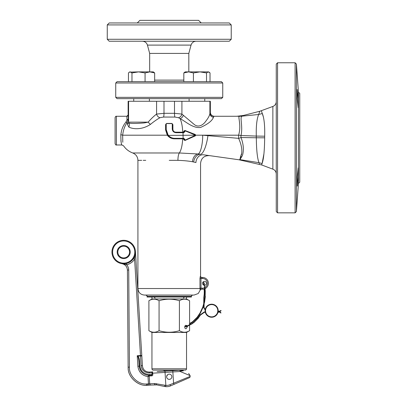 <?xml version="1.0" encoding="UTF-8"?>
<svg xmlns="http://www.w3.org/2000/svg" width="407" height="407" viewBox="0 0 407 407"><rect width="100%" height="100%" fill="white"/><g stroke="black" fill="none" stroke-linecap="round" stroke-linejoin="round"><path stroke-width="0.61" d="M137.271 22.955L201.211 22.955L198.606 20.35L139.881 20.35L137.266 22.96M149.669 71.886L149.669 53.409L188.817 53.409L191.046 45.101L147.441 45.101C146.632 42.674 144.953 41.387 142.399 41.229M229.273 41.229L109.208 41.229L107.255 39.276L231.232 39.276L229.273 41.229M107.255 24.919L109.208 22.96L229.273 22.96L231.232 24.919L107.255 24.919L107.255 39.276M221.444 98.652L117.043 98.652L115.736 97.349L222.751 97.349L221.444 98.652M115.736 82.992L222.751 82.992L221.444 81.685L117.043 81.685L115.736 82.992L115.736 97.349M209.188 72.187L210.027 72.934L210.027 81.675L183.827 81.675L183.827 72.934L185.18 71.886L188.619 71.886L183.827 72.934M210.027 72.934L208.272 71.886L206.517 72.934L206.517 81.675M206.517 72.934L199.964 71.886L193.417 72.934L193.417 81.675M193.417 72.934L188.619 71.886L208.674 71.886M210.032 112.357L210.353 112.357L210.353 101.262L128.134 101.262L128.134 114.967L128.475 122.146L128.846 122.929C130.53 123.611 135.663 123.611 144.241 122.929L148.143 122.146C151.114 118.793 153.922 116.107 156.573 114.082L163.996 113.309L174.491 113.309L181.914 114.082L194.246 124.486C198.555 128.078 203.454 124.634 205.55 121.525C208.18 118.203 209.63 115.527 209.9 113.492L210.032 112.357A3.917 3.912 -90 0 0 213.945 116.27L238.904 116.27M276.256 101.562A5.22 5.22 0 0 1 272.868 106.451L259.778 111.259L243.411 115.456L236.935 116.27L213.945 116.27L213.477 117.211C212.235 120.737 207.941 124.145 200.59 127.447C192.842 128.475 185.821 121.51 180.113 118.666L178.464 117.699L174.939 117.058L163.548 117.058L160.022 117.699C157.107 119.302 153.912 121.53 150.442 124.379C141.794 130.199 132.402 129.172 128.744 126.979A3.917 3.419 -38.3 0 0 128.846 122.929A1.307 1.302 -90 0 1 128.581 122.146L128.475 122.146A3.917 3.429 -1.8 0 1 127.503 124.379L127.213 122.375C124.7 125.951 123.189 130.225 122.68 135.195C123.438 149.186 123.438 149.186 122.68 135.195L167.308 135.195L165.593 129.955L165.593 124.74L165.939 124.018M128.317 118.93L127.213 122.375L125.834 122.202L127.009 119.907L128.317 118.93M172.548 124.018L172.894 124.74L172.894 129.304C173.036 131.023 173.993 131.985 175.758 132.178L182.738 132.178C182.468 126.424 181.593 121.922 180.113 118.666C181.588 118.137 182.672 116.997 183.364 115.247M128.744 126.979L127.503 124.379M182.86 132.504L182.738 132.178L183.45 132.178L183.872 131.151L184.9 130.464L195.253 134.473L195.747 135.195L195.284 135.902L184.936 140.481L183.872 139.815L183.45 138.812L174.455 138.812C171.632 138.756 169.307 137.632 167.491 135.429L167.613 134.966M240.903 160.053L240.903 160.053A26.099 19.434 98 0 0 240.344 159.961L240.751 160.012C239.738 159.803 240.059 157.601 241.707 153.403C242.201 148.916 241.168 143.9 238.604 138.349L238.583 135.195C241.631 125.509 237.688 116.321 239.316 116.295L238.96 116.27L239.316 116.295L239.036 116.778M238.934 117.918L238.985 118.732M239.453 122.049L239.642 123.448M122.797 142.262L122.649 135.556M207.946 135.562A18.926 5.194 -82 0 1 200.656 154.263L198.067 153.978A7.83 5.805 -84.5 0 0 192.511 161.752C188.548 161.014 183.684 160.541 177.92 160.338C177.971 156.807 178.449 154.355 179.35 152.981L132.763 152.981L179.35 152.981L198.067 153.978C200.539 153.505 202.859 143.605 202.676 135.195L238.604 138.349M240.344 159.961L203.683 154.808A7.83 6.654 -82 0 0 195.925 162.566C202.04 163.639 202.04 163.639 195.925 162.566L193.696 162.006L195.925 162.566M241.763 152.915L241.443 154.95M241.102 156.191L239.809 159.442M239.906 159.62L258.984 162.688C259.732 164.855 259.732 164.855 258.984 162.688L258.979 162.688C257.321 158.252 256.435 149.949 256.324 137.78L241.03 137.5C243.203 143.371 243.849 148.616 242.969 153.241C242.409 157.672 238.431 159.712 241.117 160.068L241.127 160.068M259.249 163.431L259.391 163.848M264.687 136.197L256.298 136.08C256.023 126.134 256.817 118.941 258.674 114.489L262.327 113.517C264.138 118.086 264.926 125.646 264.687 136.197L264.662 137.805L256.324 137.78L256.298 136.08L240.878 135.511L241.03 137.5M258.674 114.489L258.674 114.489C260.149 110.226 260.149 110.226 258.684 114.489L242.369 116.132C239.179 116.407 243.208 125.478 241 135.623M238.96 116.27A26.099 23.86 -90 0 0 243.065 115.883C243.493 115.329 243.493 115.329 243.065 115.883L242.424 116.127M242.369 116.132L239.316 116.295M238.695 135.119L240.878 135.511M240.903 137.627L238.655 138.385M261.386 110.755L263.471 117.308M264.662 137.805C264.53 150.59 263.675 159.168 262.098 163.538L261.604 164.937L272.868 169.159A5.22 5.22 0 0 1 276.256 174.048M238.828 159.748L261.604 164.937L261.711 164.632M258.984 162.688L262.098 163.538L263.934 153.79M295.1 62.764L277.564 62.764L276.256 64.067L276.256 211.538L277.564 212.846L295.1 212.846L296.403 211.543L296.403 64.062L295.1 62.764L295.1 212.846M298.168 107.723L297.237 98.586L297.237 89.448L298.168 98.586L298.265 107.545M297.929 94.999L297.807 93.518M298.397 170.625L298.377 169.332M297.237 186.157L297.237 177.025L298.168 167.888L298.168 177.025L297.329 185.979M297.431 185.46L297.492 185.073M297.929 180.581L298.051 178.917M298.061 178.749L298.168 177.025M298.336 107.036L298.362 106.649M298.382 106.186L298.392 105.296M298.336 102.142L298.265 100.427M298.26 100.346L298.168 98.586M296.403 64.062L298.443 92.13L299.745 93.432L299.745 182.178L298.443 183.481L296.403 211.543M298.443 92.13L298.443 183.481M200.656 154.263A7.83 6.044 -76.2 0 0 193.696 162.006L192.511 161.752M177.92 160.338L169.241 160.338M200.432 289.733L200.132 289.998L199.979 288.538L199.969 278.49L200.3 276.399L200.544 276.755M200.3 276.399A1.043 1.038 90 0 0 201.338 277.447L202.523 277.447L201.338 277.447L200.997 278.49L201.002 288.339L199.979 288.538L137.922 288.538C138.309 292.501 140.481 294.673 144.444 295.065L194.037 295.065L198.234 293.533L200.468 289.667M137.922 288.538L137.922 160.338L139.453 160.338M139.464 160.338L141.707 160.338M143.198 160.338L145.752 160.338M169.241 295.065L192.735 295.065C191.488 295.68 191.051 296.113 191.427 296.367L147.054 296.367C147.431 296.113 146.998 295.68 145.752 295.065L169.241 295.065M147.054 296.367L147.054 297.018L191.427 297.018L191.427 296.367M128.581 101.262L128.581 122.146L148.143 122.146A3.917 0.728 -132.9 0 0 150.442 124.379M156.573 101.262L156.573 114.082A3.917 2.885 -121.5 0 0 160.022 117.699M181.914 101.262L181.914 114.082A3.917 2.885 -58.5 0 1 178.464 117.699M209.9 101.262L209.9 113.492A3.917 3.734 -176.8 0 0 213.477 117.211M122.68 135.195L120.818 134.646C120.869 141.153 121.25 144.597 121.963 144.984C121.25 144.592 120.869 141.143 120.818 134.646L121.571 130.627C122.476 127.315 123.901 124.506 125.834 122.202M127.009 119.907L126.831 116.27A1.307 1.302 99.5 0 0 128.134 114.967L128.134 101.262M120.879 140.608L121.062 141.743M116.387 144.984C116.071 145.314 115.634 144.877 115.084 143.676L115.084 117.577C115.476 116.504 115.914 116.066 116.387 116.27L116.387 144.984L121.963 144.984L123.58 145.838C125.895 149.181 128.953 151.562 132.763 152.981C136.024 154.355 137.744 156.807 137.922 160.338M184.9 130.464L183.872 131.151M184.89 130.718L184.356 131.09L185.048 130.586L195.391 134.809L195.64 135.195L185.032 130.805L184.92 131.558L183.837 132.707L175.946 132.707C173.652 132.412 172.426 131.14 172.263 128.887L172.253 123.998L171.927 123.58L166.56 123.58L166.229 123.998L166.224 129.584L168.172 135.195C169.861 137.22 172.003 138.268 174.608 138.329L183.099 138.329L183.023 132.423L175.9 132.423L183.023 132.423L183.125 132.707M184.92 130.917L184.513 130.968L185.048 130.586L184.513 130.968L184.519 131.598L183.735 132.423L183.048 132.423M184.356 131.09L184.198 132.183M172.568 128.994C172.716 131.023 173.83 132.168 175.895 132.423C173.993 132.311 172.878 131.166 172.568 128.988L172.563 124.176L172.568 128.994L172.263 128.887L172.568 128.994M166.585 123.504L171.896 123.504M184.147 138.721L183.008 138.604L183.099 138.329L182.992 138.599L174.567 138.599C171.886 138.543 169.673 137.474 167.928 135.399L165.919 129.68L165.924 124.191L166.575 123.443L171.907 123.443L172.563 124.191M183.099 138.329L183.837 138.329L184.92 139.474L185.037 140.196L195.37 135.277L195.406 135.572L185.063 140.4L183.735 138.599L183.023 138.599M185.063 140.4L184.513 140.023L184.915 140.084M184.071 138.68L184.356 139.881L184.905 140.247L184.513 140.023M195.406 135.572L195.416 135.195L167.928 135.399L168.02 134.992M204.289 285.266A1.959 1.959 0 0 1 202.523 283.318A1.959 1.959 0 0 1 204.477 281.359A1.959 1.959 0 0 1 206.435 283.318A1.959 1.959 0 0 1 204.685 285.266M204.98 287.469A4.828 4.828 0 0 0 202.523 278.49L202.523 277.447A5.871 5.871 0 0 1 205.103 288.594A5.871 5.871 0 0 0 208.394 283.318M199.969 288.146L202.523 288.146L202.523 289.189A5.871 5.871 0 0 0 204.726 288.761A5.871 5.871 0 0 1 202.523 289.189L201.144 289.189L201.002 288.339M200.539 276.745L201.521 277.447A1.043 1.043 90 0 1 200.483 276.399M200.315 289.998A1.043 1.043 90 0 1 201.328 289.189L200.437 289.698M200.132 289.998A1.043 1.033 90 0 1 201.144 289.189M277.564 62.764L277.564 212.846M205.22 309.666L204.085 307.606L204.111 303.739M219.154 311.396L218.183 310.856L218.162 311.248L218.183 310.856L218.162 311.248L218.183 310.856L218.162 311.248L218.864 311.66M218.035 312.103L217.943 312.474L219.327 311.238L220.268 310.78L220.329 311.162L220.518 310.755M218.971 312.088L219.592 311.528L219.327 311.238M220.579 311.101L221.052 310.775L220.777 310.444L221.128 310.612L220.777 310.444M198.413 317.903L200.432 315.094L204.202 312.434L204.1 312.057L205.214 311.757L205.286 312.144L205.214 311.757M204.202 312.434L205.286 312.144M193.554 322.878L198.514 317.933L198.189 317.714L200.107 314.876L204.1 312.057M205.159 296.423L204.339 301.439L202.839 306.858L200.066 312.902L200.392 313.12L197.507 317.44L192.745 322.039M200.066 312.902L197.181 317.221L197.507 317.44M204.339 301.439L204.721 301.541L203.22 306.959L200.392 313.12M204.121 302.238L204.217 297.502L203.826 297.481L204.172 294.419M204.217 297.502L204.248 291.295M204.085 307.606L203.693 307.6L203.709 305.184M203.719 303.688L203.826 297.481M219.541 311.813L219.144 311.94M220.711 312.993L220.482 312.744L220.833 312.53L219.429 311.676M220.233 312.021L220.156 312.408L219.729 312.306M218.091 309.646A6.527 6.527 0 0 1 212.734 317.16A6.527 6.527 0 0 1 205.22 311.798A6.527 6.527 0 0 1 210.582 304.288A6.527 6.527 0 0 1 218.091 309.646A6.527 6.527 0 0 0 210.582 304.288A6.527 6.527 0 0 0 205.22 311.798M187.373 325.905L186.192 325.407C184.254 324.827 184.254 329.248 186.192 328.668L187.612 326.231M148.901 330.688C152.279 332.753 155.672 332.753 159.071 330.688C165.873 332.753 172.654 332.753 179.416 330.688C182.799 332.753 186.187 332.753 189.586 330.688L186.533 332.448L151.948 332.448L148.901 330.688L148.901 300.737L151.948 298.977L151.948 297.018M186.533 332.448L186.533 368.798A1.307 1.307 0 0 1 185.231 370.1L153.256 370.1A1.307 1.307 0 0 1 151.948 368.798L151.948 332.448M186.533 297.018L186.533 298.977L189.586 300.737C186.203 298.672 182.814 298.672 179.416 300.737C172.654 298.672 165.873 298.672 159.071 300.737C155.688 298.672 152.299 298.672 148.901 300.737M186.533 298.977L151.948 298.977M189.586 330.688L189.586 325.249M189.586 324.806L189.586 300.737M179.416 330.688L179.416 300.737M159.071 330.688L159.071 300.737M174.445 370.543A1.307 1.307 0 0 1 174.659 370.1M168.849 370.884L164.087 370.884A1.307 1.307 0 0 0 163.828 370.1M164.087 370.884L164.087 371.179M166.661 376.373L167.638 374.699M166.636 376.918A2.61 2.61 0 0 1 169.083 374.155A2.61 2.61 0 0 1 171.846 376.597A2.61 2.61 0 0 1 169.404 379.365A2.61 2.61 0 0 1 166.636 376.918M129.558 251.694A5.871 5.871 0 0 1 124.059 257.911A5.871 5.871 0 0 1 117.837 252.411A5.871 5.871 0 0 0 124.059 257.911A5.871 5.871 0 0 0 129.558 251.694A5.871 5.871 0 0 0 123.341 246.189A5.871 5.871 0 0 0 117.837 252.411A5.871 5.871 0 0 1 123.341 246.189A5.871 5.871 0 0 1 129.558 251.694M135.078 254.955L135.419 251.333A11.747 11.747 0 0 1 124.415 263.777A11.747 11.747 0 0 1 111.976 252.767A11.747 11.747 0 0 1 122.98 240.328A11.747 11.747 0 0 1 135.419 251.333L135.053 255.052M181.929 370.278L179.518 370.233L183.16 370.711C190.262 374.252 190.262 374.252 183.16 370.711C190.262 374.252 190.262 374.252 183.16 370.711L182.484 370.431L183.389 370.828L181.344 370.981L180.153 371.499L190.094 375.625L180.153 371.499L165.054 372.425L165.847 385.353A8.481 8.481 0 0 0 170.019 384.686L190.14 376.419A1.307 1.307 0 0 1 189.362 377.696L170.538 385.882A9.788 9.788 0 0 1 164.687 386.497L156.741 384.88L151.012 385.053L156.461 384.829A5.22 5.22 0 0 1 156.741 384.88L164.687 386.497L164.871 385.22L165.847 385.353L165.725 386.65A9.788 9.788 0 0 0 170.538 385.882L179.731 381.883M157.158 371.601L172.792 370.645L173.555 383.145L174.074 384.345M146.525 385.302C137.795 386.085 127.971 376.913 128.159 368.147L128.124 367.165L128.159 368.147C127.895 377.218 138.538 386.635 147.507 385.266L151.012 385.053A1.307 1.231 86.5 0 1 149.705 383.826L148.474 383.887L148.555 385.2L147.507 385.266L146.525 385.302L146.52 383.984L148.474 383.887L147.431 383.954L147.507 385.266M111.976 252.767A11.747 11.747 0 0 1 122.98 240.328A11.747 11.747 0 0 1 135.419 251.333L134.6 259.239C132.651 262.103 130.001 263.95 126.638 264.779C127.986 266.275 128.678 268.025 128.719 270.034L129.426 367.139C128.729 375.539 138.131 384.803 146.52 383.984M139.53 361.233L139.815 365.898L139.174 366.163L138.889 361.492C138.706 358.999 138.309 357.285 137.703 356.354L137.23 355.733L137.703 356.354L137.907 356.125C138.787 357.036 139.326 358.74 139.53 361.233L138.889 361.492L139.174 366.163C140.013 371.637 143.183 374.699 148.682 375.351L149.542 375.335C143.615 375.076 140.156 372.018 139.174 366.163L137.871 366.254L137.23 355.733L137.907 356.125L140.512 355.962A1.307 0.448 -3.5 0 1 141.845 356.329L141.789 355.459L140.486 355.53L134.6 259.239L133.506 258.511C131.756 261.085 129.37 262.749 126.343 263.497C129.37 262.749 131.756 261.085 133.506 258.511M128.719 270.034L127.416 270.055L128.124 367.165L127.416 270.055C127.111 266.595 125.275 264.464 121.891 263.655L125.066 263.716M154.731 383.521L164.871 385.22M164.977 371.123L165.054 372.425L152.452 373.199L152.778 374.038C152.935 375.127 152.63 375.727 151.872 375.844A0.651 0.514 86.5 0 0 151.323 375.229L149.542 375.335L151.323 375.229L152.32 374.287L151.882 372.781L152.691 371.876L149.344 372.079L152.691 371.876L152.452 373.199L151.979 373.448M151.872 375.844L149.277 375.966L148.006 376.633L148.682 375.351A0.651 0.616 91.6 0 1 149.277 375.966M172.792 370.645L179.518 370.233A1.307 0.56 -93.5 0 1 180.153 371.499M141.845 356.329L142.435 365.964L141.845 356.329M135.419 251.333L141.789 355.459M142.435 365.964C143.086 369.866 145.391 371.906 149.344 372.079L149.394 372.934C144.653 372.726 141.89 370.284 141.102 365.598A1.307 0.448 -3.5 0 1 142.435 365.964M139.815 365.898C140.73 371.362 143.956 374.216 149.491 374.46L152.32 374.287L149.491 374.46L149.542 375.335A0.651 0.58 86.5 0 1 150.163 375.951M122.777 263.761L126.638 264.779L126.343 263.497M149.267 383.842L149.705 383.826L149.201 376.002A0.651 0.59 43.4 0 0 148.611 375.422L148.006 376.633C142.104 375.636 138.726 372.181 137.871 366.254M149.705 383.826L154.436 383.536A1.307 0.87 86.5 0 0 155.377 384.783M156.273 383.643A1.307 0.707 101.5 0 0 156.741 384.88M181.344 370.981A1.307 0.834 -93.5 0 0 180.515 370.172M152.34 372.756L149.394 372.934M152.778 374.038L152.32 374.287M167.832 374.562A2.61 2.61 0 0 0 167.832 378.953M166.631 376.76A2.61 2.61 0 0 0 169.241 379.37A2.61 2.61 0 0 0 171.851 376.76A2.61 2.61 0 0 0 169.241 374.15A2.61 2.61 0 0 0 166.631 376.76M171.83 377.096A2.61 2.61 0 0 1 168.239 379.166A2.61 2.61 0 0 0 171.83 377.096M171.851 376.633A2.61 2.61 0 0 0 168.05 374.44A2.61 2.61 0 0 1 171.851 376.633M145.07 72.934L138.517 71.886L153.302 71.886L154.66 72.934L149.862 71.886L145.07 72.934L145.07 81.675L128.459 81.675L128.459 72.934L129.401 72.125L138.517 71.886L131.97 72.934L131.97 81.675M154.66 72.934L154.66 81.675L145.07 81.675M131.97 72.934L130.215 71.886L129.401 72.125L129.813 71.886M183.827 80.123L154.66 80.123M163.548 117.058A3.917 0.631 -90 0 0 163.996 113.309L163.996 101.262M174.939 117.058A3.917 0.631 -90 0 1 174.491 113.309L174.491 101.262M210.353 112.357L210.353 112.357A3.917 3.912 -90 0 0 214.265 116.27C211.889 116.041 210.582 114.733 210.353 112.357L210.353 101.262M195.477 135.195L238.583 135.195M179.35 152.981C181.176 150.259 182.295 145.538 182.707 138.812L182.835 138.497M272.868 106.451L272.868 169.159M183.872 131.756L184.92 131.558M183.872 139.24L184.92 139.474M195.253 134.473L195.228 134.824M183.572 132.504L183.45 132.178M195.284 135.902L195.243 135.562M175.819 132.504L175.758 132.178M183.872 139.815L184.356 139.881M172.532 129.177L172.894 129.304M172.527 124.511L172.894 124.74M183.45 138.812L183.572 138.497M174.455 138.812L174.501 138.497M165.959 124.511L165.593 124.74M167.491 135.429L167.786 135.195M165.954 129.843L165.593 129.955M195.391 134.809L195.365 135.114L195.391 134.809M183.837 132.707L183.735 132.423L183.837 132.707M175.946 132.707L175.895 132.423L175.946 132.707M183.735 138.599L183.837 138.329L183.735 138.599M183.008 138.604L174.572 138.604L174.608 138.329L174.567 138.599C172.181 138.695 169.968 137.627 167.928 135.399M165.924 124.191L166.229 123.998L165.924 124.191L165.919 129.675L166.224 129.584L165.919 129.68L167.765 135.195M202.523 278.49L199.969 278.49M202.523 288.146A4.828 4.828 0 0 0 204.614 287.668M219.592 311.528L220.563 311.126L220.701 310.602M217.938 312.49L218.981 312.088L218.717 311.808M200.432 315.094L200.107 314.876M192.389 323.468L193.437 322.741M186.564 325.447L185.297 326.755L186.737 326.572L186.65 326.19L192.353 323.407M186.737 326.572L192.597 323.55L192.389 323.214L193.473 322.548L198.189 317.714M185.587 326.841L185.628 326.541M192.608 321.805L192.715 322.125L189.586 323.972M202.839 306.858L203.22 306.959M205.036 291.554L205.067 291.839L205.082 291.554M205.026 290.929L205.077 291.209L205.082 290.929M203.861 282.611L203.541 282.651L203.785 283.15L204.136 282.987L204.558 285.765M204.533 285.77L204.716 286.767M203.622 282.809L203.77 282.544L204.136 282.987M204.675 286.772L203.632 282.829M204.283 291.295L204.039 288.99M204.131 300.503L203.739 300.503M219.047 311.289L218.768 311.564M219.8 311.955L219.765 312.311L219.292 312.062M204.665 301.516L205.362 296.484L204.97 296.494L204.497 286.777L204.889 286.726L205.25 291.066L205.174 296.423M204.202 294.419L204.431 288.873M217.704 309.712A6.136 6.136 0 0 1 212.668 316.773A6.136 6.136 0 0 1 205.606 311.737A6.136 6.136 0 0 1 210.643 304.675A6.136 6.136 0 0 1 217.704 309.712M186.533 368.798L151.948 368.798M130.209 251.653A6.527 6.527 0 0 1 124.094 258.562A6.527 6.527 0 0 1 117.185 252.452A6.527 6.527 0 0 1 123.301 245.538A6.527 6.527 0 0 1 130.209 251.653M112.627 252.727A11.091 11.091 0 0 0 124.374 263.126A11.091 11.091 0 0 0 134.768 251.373A11.091 11.091 0 0 0 123.021 240.98A11.091 11.091 0 0 0 112.627 252.727M129.426 367.139L128.124 367.165M137.23 355.733L140.486 355.53L141.102 365.598M148.474 383.887L148.006 376.633M170.019 384.686L170.538 385.882M231.232 24.919L231.232 39.276M188.817 53.409L188.817 71.886M222.751 82.992L222.751 97.349M191.046 45.101C191.855 42.674 193.534 41.387 196.088 41.229M149.669 53.409L147.441 45.101M189.097 101.262L189.097 98.652M204.757 101.262L204.757 98.652L204.757 101.262M200.565 276.785L200.565 163.38C201.2 158.109 204.177 155.525 209.483 155.627M116.387 116.27L126.826 116.27L128.134 114.967M184.478 140.171L185.088 140.415L195.655 135.195L185.068 130.576L184.498 130.784M184.081 132.336L183.033 132.423M155.082 298.066L154.039 297.018M183.404 298.066L184.447 297.018M205.164 310.083L203.693 307.6M203.475 282.672L203.602 282.326L203.978 282.641M204.187 285.251L204.06 284.061M220.156 312.408L220.482 312.749M220.874 312.708L220.904 313.044M203.78 285.144L203.531 283.013M197.181 317.221L192.516 321.789L189.586 323.519M186.996 325.615L186.03 326.338M185.5 326.46L186.65 326.19M190.14 376.419L190.094 375.625L188.655 373.448M133.73 101.262L133.73 98.652L133.73 101.262M149.389 101.262L149.389 98.652"/></g></svg>
